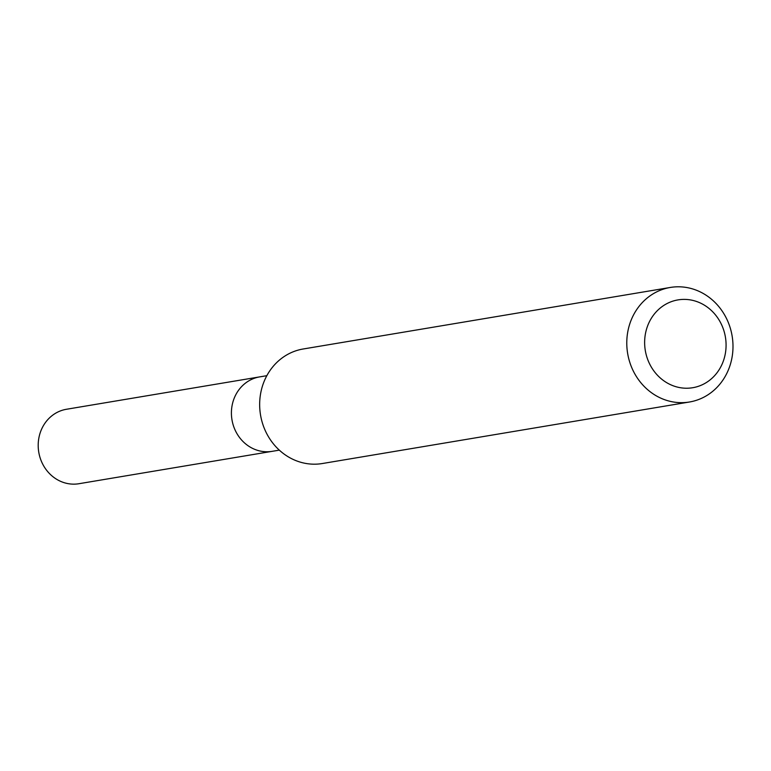 <?xml version="1.0" encoding="UTF-8"?>
<svg xmlns="http://www.w3.org/2000/svg" width="771" height="771" viewBox="0 0 771 771"><rect width="100%" height="100%" fill="white"/><g stroke="black" fill="none" stroke-linecap="round" stroke-linejoin="round"><path stroke-width="1.16" d="M670.288 287.458L303.176 348.993A58.066 52.968 80.5 0 0 260.203 412.813A58.066 52.968 80.5 0 0 318.336 464.026A58.066 52.968 80.5 0 0 322.374 463.525L689.486 401.999A58.066 52.968 -99.5 0 1 627.652 353.484A58.066 52.968 -99.5 0 1 670.288 287.458A58.066 52.968 -99.5 0 1 674.317 286.957A58.066 52.968 -99.5 0 1 732.45 338.18A58.066 52.968 -99.5 0 1 689.486 401.999M681.101 299.514A44.516 40.603 -99.5 0 1 722.562 363.074A44.516 40.603 -99.5 0 1 652.42 368.837A44.516 40.603 -99.5 0 1 681.101 299.514M279.314 450.139L272.163 451.334A37.74 34.425 -99.5 0 1 269.542 451.661A37.74 34.425 -99.5 0 1 231.763 418.364A37.74 34.425 -99.5 0 1 259.682 376.884L66.479 409.266A37.74 34.425 -99.5 0 0 38.55 450.746A37.74 34.425 -99.5 0 0 76.329 484.043A37.74 34.425 -99.5 0 0 78.96 483.716L272.163 451.334A37.74 34.425 -99.5 0 1 269.542 451.661A37.74 34.425 -99.5 0 1 231.763 418.364A37.74 34.425 -99.5 0 1 259.682 376.884L266.833 375.689"/></g></svg>

